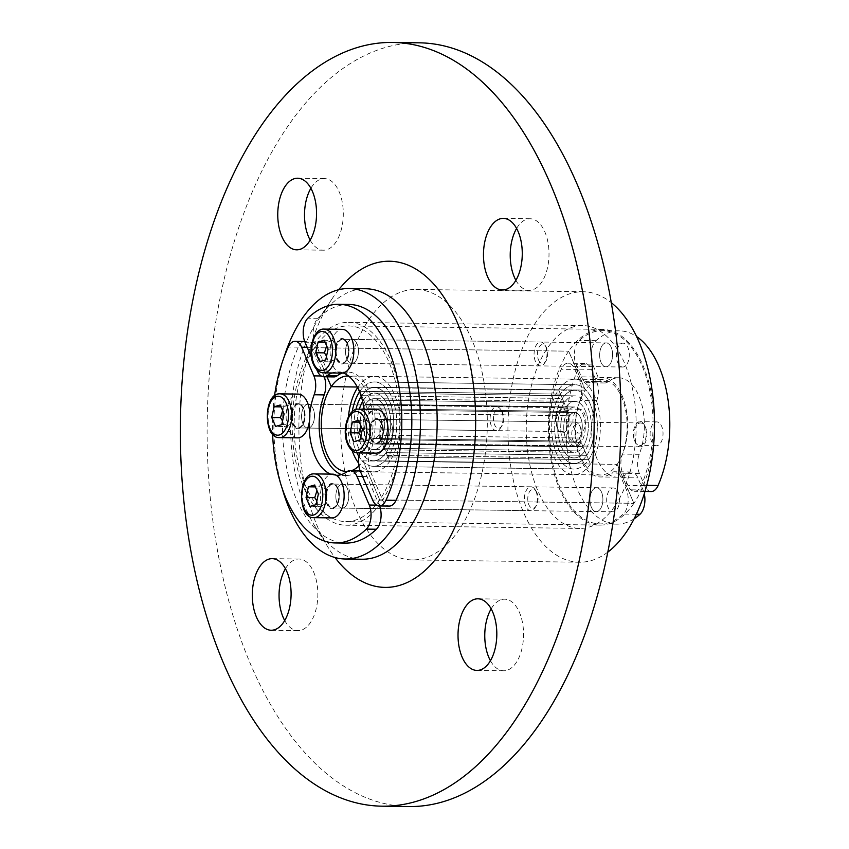 <?xml version="1.0" encoding="UTF-8"?>
<svg xmlns="http://www.w3.org/2000/svg" width="849" height="849" viewBox="0 0 849 849"><rect width="100%" height="100%" fill="white"/><g stroke="black" fill="none" stroke-linecap="round" stroke-linejoin="round"><path stroke-width="0.64" stroke-dasharray="4.25 3.18" d="M338.687 289.721A163.104 88.36 -89.2 0 0 332.946 297.521A163.104 88.36 -89.2 0 0 332.065 298.827A163.104 88.36 -89.2 0 0 328.637 548.242A163.104 88.36 -89.2 0 0 335.005 557.517M362.024 559.236A135.256 73.269 90.8 0 1 315.244 526.762A135.256 73.269 90.8 0 1 318.088 319.935A135.256 73.269 90.8 0 1 318.81 318.853A135.256 73.269 90.8 0 1 365.739 288.756M282.006 487.814A135.256 73.269 90.8 0 1 283.789 357.949M310.172 240.129A35.807 19.4 -89.2 0 0 323.405 250.19A35.807 19.4 -89.2 0 0 341.224 229.93A35.807 19.4 -89.2 0 0 339.197 191.874A35.807 19.4 -89.2 0 0 324.392 178.587A35.807 19.4 -89.2 0 0 310.883 188.287M515.884 280.297A35.807 19.4 -89.2 0 0 529.129 290.347A35.807 19.4 -89.2 0 0 541.545 282.388A35.807 19.4 -89.2 0 0 548.04 242.74A35.807 19.4 -89.2 0 0 530.116 218.755A35.807 19.4 -89.2 0 0 517.688 226.715A35.807 19.4 -89.2 0 0 516.606 228.445M490.435 660.713A35.807 19.4 -89.2 0 0 503.669 670.774A35.807 19.4 -89.2 0 0 521.488 650.514A35.807 19.4 -89.2 0 0 519.461 612.458A35.807 19.4 -89.2 0 0 504.656 599.182A35.807 19.4 -89.2 0 0 491.147 608.871M284.723 620.555A35.807 19.4 -89.2 0 0 297.957 630.616A35.807 19.4 -89.2 0 0 310.384 622.646A35.807 19.4 -89.2 0 0 316.879 582.998A35.807 19.4 -89.2 0 0 298.944 559.013A35.807 19.4 -89.2 0 0 286.516 566.983A35.807 19.4 -89.2 0 0 285.434 568.703M408.783 806.55A381.901 206.88 90.8 0 1 217.514 550.736A381.901 206.88 90.8 0 1 286.792 127.796A381.901 206.88 90.8 0 1 419.279 42.821M368.965 319.532A135.256 73.269 90.8 0 1 415.893 289.435A135.256 73.269 90.8 0 1 487.294 425.689A135.256 73.269 90.8 0 1 412.179 559.926A135.256 73.269 90.8 0 1 344.429 469.327A135.256 73.269 90.8 0 1 368.965 319.532M615.016 505.845A101.445 54.952 -89.2 0 0 633.418 393.501A101.445 54.952 -89.2 0 0 582.605 325.549A101.445 54.952 -89.2 0 0 547.414 348.122A101.445 54.952 -89.2 0 0 529.012 460.466A101.445 54.952 -89.2 0 0 579.825 528.418A101.445 54.952 -89.2 0 0 615.016 505.845M313.366 344.906A101.445 54.952 90.8 0 1 348.557 322.333A101.445 54.952 90.8 0 1 402.108 424.521A101.445 54.952 90.8 0 1 345.766 525.202A101.445 54.952 90.8 0 1 294.964 457.25A101.445 54.952 90.8 0 1 313.366 344.906M607.842 552.094A135.256 73.269 90.8 0 1 579.358 562.229A135.256 73.269 90.8 0 1 511.607 471.619A135.256 73.269 90.8 0 1 536.144 321.835A135.256 73.269 90.8 0 1 583.072 291.738A135.256 73.269 90.8 0 1 611.269 302.658M569.753 415.755A14.316 7.758 -89.2 0 0 567.153 431.621A14.316 7.758 -89.2 0 0 574.327 441.204A14.316 7.758 -89.2 0 0 582.287 426.994A14.316 7.758 -89.2 0 0 574.72 412.572A14.316 7.758 -89.2 0 0 569.753 415.755A14.316 7.758 90.8 0 1 574.72 412.572A14.316 7.758 90.8 0 1 581.894 422.165A14.316 7.758 90.8 0 1 579.294 438.02L378.686 435.261L380.543 439.591L581.151 442.35L579.294 438.02A14.316 7.758 90.8 0 1 574.327 441.204A14.316 7.758 90.8 0 1 567.153 431.621A14.316 7.758 90.8 0 1 569.753 415.755L369.135 412.996A14.316 7.758 90.8 0 1 374.112 409.812A14.316 7.758 90.8 0 1 381.668 424.235A14.316 7.758 90.8 0 1 373.719 438.455A14.316 7.758 90.8 0 1 366.545 428.862A14.316 7.758 90.8 0 1 369.135 412.996L367.288 408.666A19.888 10.772 90.8 0 1 374.186 404.241A19.888 10.772 90.8 0 1 384.151 417.57A19.888 10.772 90.8 0 1 380.543 439.591L384.247 448.251L584.865 451.01L583.008 446.68L382.39 443.921L583.008 446.68L581.151 442.35L380.543 439.591A19.888 10.772 90.8 0 1 373.634 444.016A19.888 10.772 90.8 0 1 363.68 430.698A19.888 10.772 90.8 0 1 367.288 408.666L567.896 411.425A19.888 10.772 90.8 0 1 574.805 407A19.888 10.772 90.8 0 1 584.759 420.329A19.888 10.772 90.8 0 1 581.151 442.35A19.888 10.772 90.8 0 1 574.253 446.776A19.888 10.772 90.8 0 1 564.288 433.457A19.888 10.772 90.8 0 1 567.896 411.425L569.753 415.755L369.135 412.996A14.316 7.758 90.8 0 1 374.112 409.812A14.316 7.758 90.8 0 1 381.286 419.406A14.316 7.758 90.8 0 1 378.686 435.261L380.543 439.591L581.151 442.35L579.294 438.02L378.686 435.261A14.316 7.758 90.8 0 1 373.719 438.455A14.316 7.758 90.8 0 1 366.545 428.862A14.316 7.758 90.8 0 1 369.135 412.996L363.574 400.006A31.031 16.81 90.8 0 1 374.335 393.108A31.031 16.81 90.8 0 1 389.882 413.887A31.031 16.81 90.8 0 1 384.247 448.251L387.961 456.911L588.58 459.67L586.723 455.34L386.104 452.581L586.723 455.34L584.865 451.01L384.247 448.251A31.031 16.81 90.8 0 1 373.486 455.16A31.031 16.81 90.8 0 1 359.339 409.154A31.031 16.81 90.8 0 0 373.486 455.16L574.104 457.919A31.031 16.81 90.8 0 1 558.557 437.129A31.031 16.81 90.8 0 1 564.192 402.766A31.031 16.81 90.8 0 1 574.953 395.867A31.031 16.81 90.8 0 1 590.49 416.647A31.031 16.81 90.8 0 1 584.865 451.01A31.031 16.81 90.8 0 1 574.104 457.919A31.031 16.81 90.8 0 1 558.557 437.129A31.031 16.81 90.8 0 1 564.192 402.766L566.039 407.096A25.459 13.796 90.8 0 1 574.879 401.428A25.459 13.796 90.8 0 1 587.625 418.483A25.459 13.796 90.8 0 1 583.008 446.68A25.459 13.796 90.8 0 1 574.179 452.347A25.459 13.796 90.8 0 1 561.422 435.293A25.459 13.796 90.8 0 1 566.039 407.096L365.431 404.336A25.459 13.796 90.8 0 1 374.26 398.68A25.459 13.796 90.8 0 1 387.017 415.734A25.459 13.796 90.8 0 1 382.39 443.921L384.247 448.251L584.865 451.01L583.008 446.68L382.39 443.921A25.459 13.796 90.8 0 1 373.56 449.588A25.459 13.796 90.8 0 1 361.494 435.622A25.459 13.796 90.8 0 1 362.884 409.207A25.459 13.796 90.8 0 0 361.494 435.622A25.459 13.796 90.8 0 0 373.56 449.588L574.179 452.347A25.459 13.796 90.8 0 1 561.422 435.293A25.459 13.796 90.8 0 1 566.039 407.096A25.459 13.796 90.8 0 1 574.879 401.428A25.459 13.796 90.8 0 1 587.625 418.483A25.459 13.796 90.8 0 1 583.008 446.68A25.459 13.796 90.8 0 1 574.179 452.347L373.56 449.588A25.459 13.796 90.8 0 0 382.39 443.921L583.008 446.68L581.151 442.35A19.888 10.772 90.8 0 1 574.253 446.776A19.888 10.772 90.8 0 1 564.288 433.457A19.888 10.772 90.8 0 1 567.896 411.425A19.888 10.772 90.8 0 1 574.805 407A19.888 10.772 90.8 0 1 584.759 420.329A19.888 10.772 90.8 0 1 581.151 442.35L380.543 439.591L382.39 443.921A25.459 13.796 90.8 0 0 387.017 415.734A25.459 13.796 90.8 0 0 374.26 398.68L574.879 401.428L374.26 398.68A25.459 13.796 90.8 0 0 365.431 404.336L566.039 407.096L567.896 411.425L367.288 408.666A19.888 10.772 90.8 0 1 374.186 404.241A19.888 10.772 90.8 0 1 384.151 417.57A19.888 10.772 90.8 0 1 380.543 439.591A19.888 10.772 90.8 0 1 373.634 444.016A19.888 10.772 90.8 0 1 363.68 430.698A19.888 10.772 90.8 0 1 367.288 408.666L567.896 411.425L569.753 415.755M337.998 341.956A11.939 6.463 90.8 0 1 342.136 339.303A11.939 6.463 90.8 0 1 348.44 351.327A11.939 6.463 90.8 0 1 341.807 363.17A11.939 6.463 90.8 0 1 335.833 355.169A11.939 6.463 90.8 0 1 337.998 341.956M348.026 342.094A11.939 6.463 -89.2 0 0 345.861 355.307A11.939 6.463 -89.2 0 0 351.847 363.308A11.939 6.463 -89.2 0 0 358.469 351.465A11.939 6.463 -89.2 0 0 352.165 339.441A11.939 6.463 -89.2 0 0 348.026 342.094A11.939 6.463 90.8 0 1 352.165 339.441A11.939 6.463 90.8 0 1 358.469 351.465A11.939 6.463 90.8 0 1 351.847 363.308A11.939 6.463 90.8 0 1 345.861 355.307A11.939 6.463 90.8 0 1 348.026 342.094M372.308 421.995A11.939 6.463 90.8 0 1 376.447 419.332A11.939 6.463 90.8 0 1 382.74 431.356A11.939 6.463 90.8 0 1 376.118 443.199A11.939 6.463 90.8 0 1 370.143 435.208A11.939 6.463 90.8 0 1 372.308 421.995M382.337 422.133A11.939 6.463 -89.2 0 0 380.172 435.346A11.939 6.463 -89.2 0 0 386.146 443.337A11.939 6.463 -89.2 0 0 392.779 431.494A11.939 6.463 -89.2 0 0 386.475 419.47A11.939 6.463 -89.2 0 0 382.337 422.133A11.939 6.463 90.8 0 1 386.475 419.47A11.939 6.463 90.8 0 1 392.779 431.494A11.939 6.463 90.8 0 1 386.146 443.337A11.939 6.463 90.8 0 1 380.172 435.346A11.939 6.463 90.8 0 1 382.337 422.133M342.03 373.104A51.715 28.017 90.8 0 1 347.878 372.053A51.715 28.017 90.8 0 1 372.17 399.624A51.715 28.017 90.8 0 1 370.132 452.623A15.908 8.617 -89.2 0 0 370.397 471.513L382.687 500.167A15.908 8.617 -89.2 0 0 389.267 506.068M364.179 409.218A51.715 28.017 90.8 0 1 360.103 452.485A15.908 8.617 -89.2 0 0 359.944 452.931M331.97 372.976A51.715 28.017 90.8 0 1 337.838 371.915A51.715 28.017 90.8 0 1 343.208 372.955M348.801 304.43A119.348 64.651 -89.2 0 0 317.951 318.29A15.908 8.617 -89.2 0 0 315.043 342.359L327.321 371.013A15.908 8.617 -89.2 0 0 333.912 376.914M311.434 357.196L316.677 369.442M569.743 441.501A11.939 6.463 90.8 0 1 569.063 428.819A11.939 6.463 90.8 0 1 575.006 422.07A11.939 6.463 90.8 0 1 579.135 424.935A11.939 6.463 90.8 0 1 578.88 443.178A11.939 6.463 90.8 0 1 574.677 445.927A11.939 6.463 90.8 0 1 569.743 441.501M375.98 453.143A21.883 11.854 90.8 0 1 366.927 445.035A21.883 11.854 90.8 0 1 365.696 421.773A21.883 11.854 90.8 0 1 376.585 409.388M572.842 439.994A9.498 5.147 -89.2 0 0 580.111 441.331A9.498 5.147 -89.2 0 0 580.313 426.814A9.498 5.147 -89.2 0 0 573.372 427.217A9.498 5.147 -89.2 0 0 572.842 439.994M360.857 436.206L362.576 441.83L368.742 440.037L371.077 429.318L362.385 429.201M368.742 440.037L360.04 439.92M362.576 441.83L353.884 441.713M359.36 422.165L361.08 422.186L360.952 425.869M371.077 429.318L367.246 420.393L358.554 420.276M367.246 420.393L361.08 422.186M535.443 361.472A11.939 6.463 90.8 0 1 534.764 348.78A11.939 6.463 90.8 0 1 540.707 342.03A11.939 6.463 90.8 0 1 544.835 344.896A11.939 6.463 90.8 0 1 544.58 363.149A11.939 6.463 90.8 0 1 540.378 365.898A11.939 6.463 90.8 0 1 535.443 361.472M341.68 373.114A21.883 11.854 90.8 0 1 332.628 364.996A21.883 11.854 90.8 0 1 331.386 341.733A21.883 11.854 90.8 0 1 342.274 329.359M538.531 359.965A9.498 5.147 -89.2 0 0 545.801 361.292A9.498 5.147 -89.2 0 0 546.003 346.774A9.498 5.147 -89.2 0 0 539.073 347.188A9.498 5.147 -89.2 0 0 538.531 359.965M326.547 356.177L328.276 361.801L334.432 360.008L336.766 349.289L328.075 349.172M334.432 360.008L325.74 359.88M328.276 361.801L319.574 361.674M325.061 342.126L326.78 342.147L326.653 345.83M336.766 349.289L332.946 340.364L324.254 340.237M332.946 340.364L326.78 342.147M602.143 345.585A11.939 6.463 -89.2 0 0 599.978 358.798A11.939 6.463 -89.2 0 0 605.953 366.8A11.939 6.463 -89.2 0 0 612.585 354.956A11.939 6.463 -89.2 0 0 606.282 342.932A11.939 6.463 -89.2 0 0 602.143 345.585A11.939 6.463 90.8 0 1 606.282 342.932A11.939 6.463 90.8 0 1 612.585 354.956A11.939 6.463 90.8 0 1 605.953 366.8A11.939 6.463 90.8 0 1 599.978 358.798A11.939 6.463 90.8 0 1 602.143 345.585M636.442 425.625A11.939 6.463 -89.2 0 0 634.277 438.837A11.939 6.463 -89.2 0 0 640.263 446.829A11.939 6.463 -89.2 0 0 646.885 434.985A11.939 6.463 -89.2 0 0 640.581 422.961A11.939 6.463 -89.2 0 0 636.442 425.625M585.364 390.147L568.671 351.178A97.858 53.009 90.8 0 1 602.62 329.401A97.858 53.009 90.8 0 1 651.629 394.955A97.858 53.009 90.8 0 1 633.885 503.33L617.181 464.371A47.735 25.863 -89.2 0 0 625.84 411.5A47.735 25.863 -89.2 0 0 601.93 379.524A47.735 25.863 -89.2 0 0 585.364 390.147L357.27 387.017L585.364 390.147A47.735 25.863 -89.2 0 0 576.715 443.008A47.735 25.863 -89.2 0 0 600.614 474.994A47.735 25.863 -89.2 0 0 617.181 464.371L633.885 503.33A97.858 53.009 90.8 0 1 599.935 525.106A97.858 53.009 90.8 0 1 550.916 459.553A97.858 53.009 90.8 0 1 568.671 351.178L585.364 390.147M314.554 347.687L568.671 351.178L314.554 347.687L327.045 376.829L314.554 347.687A97.858 53.009 -89.2 0 0 296.8 456.062A97.858 53.009 -89.2 0 0 345.819 521.615A97.858 53.009 -89.2 0 0 379.768 499.838A97.858 53.009 -89.2 0 0 397.523 391.463A97.858 53.009 -89.2 0 0 348.504 325.91A97.858 53.009 -89.2 0 0 314.554 347.687M379.768 499.838L633.885 503.33L379.768 499.838L363.064 460.88L379.768 499.838M348.589 376.065A47.735 25.863 90.8 0 1 371.841 408.687A47.735 25.863 90.8 0 1 363.064 460.88L617.181 464.371L363.064 460.88A47.735 25.863 90.8 0 1 358.862 465.942M357.599 387.632A47.735 25.863 90.8 0 1 358.002 387.017A47.735 25.863 90.8 0 1 374.568 376.404A47.735 25.863 90.8 0 1 398.478 408.38A47.735 25.863 90.8 0 1 389.818 461.24L590.437 464A47.735 25.863 90.8 0 1 573.871 474.623A47.735 25.863 90.8 0 1 549.961 442.647A47.735 25.863 90.8 0 1 558.621 389.776A47.735 25.863 90.8 0 1 575.187 379.153A47.735 25.863 90.8 0 1 599.097 411.128A47.735 25.863 90.8 0 1 590.437 464L588.58 459.67L387.961 456.911A42.163 22.838 90.8 0 0 395.613 410.216A42.163 22.838 90.8 0 0 374.494 381.965A42.163 22.838 90.8 0 0 359.859 391.347L358.002 387.017L558.621 389.776L560.478 394.106L359.859 391.347A42.163 22.838 90.8 0 0 359.541 391.835A42.163 22.838 90.8 0 1 359.859 391.347L560.478 394.106L562.335 398.436L361.716 395.676A36.603 19.824 90.8 0 0 361.228 396.43A36.603 19.824 90.8 0 1 361.716 395.676L562.335 398.436L566.039 407.096L365.431 404.336A25.459 13.796 90.8 0 0 363.839 407.074A25.459 13.796 90.8 0 1 365.431 404.336L363.574 400.006L564.192 402.766L363.574 400.006L358.002 387.017L558.621 389.776L560.478 394.106L359.859 391.347A42.163 22.838 90.8 0 1 374.494 381.965A42.163 22.838 90.8 0 1 395.613 410.216A42.163 22.838 90.8 0 1 387.961 456.911L389.818 461.24L590.437 464L588.58 459.67L387.961 456.911A42.163 22.838 90.8 0 1 373.337 466.292A42.163 22.838 90.8 0 1 359 456.56A42.163 22.838 90.8 0 0 373.337 466.292L573.945 469.051A42.163 22.838 90.8 0 1 552.826 440.811A42.163 22.838 90.8 0 1 560.478 394.106A42.163 22.838 90.8 0 1 575.102 384.724A42.163 22.838 90.8 0 1 596.221 412.975A42.163 22.838 90.8 0 1 588.58 459.67A42.163 22.838 90.8 0 1 573.945 469.051A42.163 22.838 90.8 0 1 552.826 440.811A42.163 22.838 90.8 0 1 560.478 394.106L562.335 398.436A36.603 19.824 90.8 0 1 575.028 390.296A36.603 19.824 90.8 0 1 593.355 414.811A36.603 19.824 90.8 0 1 586.723 455.34A36.603 19.824 90.8 0 1 574.02 463.48A36.603 19.824 90.8 0 1 555.692 438.965A36.603 19.824 90.8 0 1 562.335 398.436L361.716 395.676L359.859 391.347L560.478 394.106A42.163 22.838 90.8 0 1 575.102 384.724A42.163 22.838 90.8 0 1 596.221 412.975A42.163 22.838 90.8 0 1 588.58 459.67L586.723 455.34L386.104 452.581L387.961 456.911L588.58 459.67A42.163 22.838 90.8 0 1 573.945 469.051L373.337 466.292A42.163 22.838 90.8 0 0 387.961 456.911L389.818 461.24A47.735 25.863 90.8 0 1 373.252 471.864A47.735 25.863 90.8 0 1 358.575 463.076M361.716 395.676A36.603 19.824 90.8 0 1 374.42 387.537A36.603 19.824 90.8 0 1 392.747 412.052A36.603 19.824 90.8 0 1 386.104 452.581A36.603 19.824 90.8 0 1 373.411 460.731A36.603 19.824 90.8 0 1 355.869 409.547A36.603 19.824 90.8 0 0 373.411 460.731L574.02 463.48A36.603 19.824 90.8 0 1 555.692 438.965A36.603 19.824 90.8 0 1 562.335 398.436A36.603 19.824 90.8 0 1 575.028 390.296A36.603 19.824 90.8 0 1 593.355 414.811A36.603 19.824 90.8 0 1 586.723 455.34A36.603 19.824 90.8 0 1 574.02 463.48L373.411 460.731A36.603 19.824 90.8 0 0 386.104 452.581L586.723 455.34L584.865 451.01A31.031 16.81 90.8 0 1 574.104 457.919L373.486 455.16A31.031 16.81 90.8 0 0 384.247 448.251L386.104 452.581A36.603 19.824 90.8 0 0 392.747 412.052A36.603 19.824 90.8 0 0 374.42 387.537L575.028 390.296L374.42 387.537A36.603 19.824 90.8 0 0 361.716 395.676L562.335 398.436L564.192 402.766A31.031 16.81 90.8 0 1 574.953 395.867A31.031 16.81 90.8 0 1 590.49 416.647A31.031 16.81 90.8 0 1 584.865 451.01L384.247 448.251A31.031 16.81 90.8 0 0 389.882 413.887A31.031 16.81 90.8 0 0 374.335 393.108L574.953 395.867L374.335 393.108A31.031 16.81 90.8 0 0 363.574 400.006L564.192 402.766L363.574 400.006L361.716 395.676M618.857 345.819A11.939 6.463 -89.2 0 0 616.692 359.031A11.939 6.463 -89.2 0 0 622.678 367.023A11.939 6.463 -89.2 0 0 629.3 355.179A11.939 6.463 -89.2 0 0 622.996 343.155A11.939 6.463 -89.2 0 0 618.857 345.819M635.88 424.309A11.939 6.463 90.8 0 1 640.019 421.656A11.939 6.463 90.8 0 1 646.322 433.68A11.939 6.463 90.8 0 1 639.7 445.523A11.939 6.463 90.8 0 1 633.715 437.522A11.939 6.463 90.8 0 1 635.88 424.309M652.605 424.542A11.939 6.463 -89.2 0 0 650.44 437.755A11.939 6.463 -89.2 0 0 656.415 445.746A11.939 6.463 -89.2 0 0 663.037 433.903A11.939 6.463 -89.2 0 0 656.744 421.889A11.939 6.463 -89.2 0 0 652.605 424.542M651.194 491.539A15.908 8.617 90.8 0 1 644.614 485.639L639.414 473.519A15.908 8.617 90.8 0 1 639.265 454.321A48.531 26.287 -89.2 0 0 641.685 404.156A48.531 26.287 -89.2 0 0 618.741 377.773A48.531 26.287 -89.2 0 0 608.139 381.7A15.908 8.617 90.8 0 1 604.668 382.984A15.908 8.617 90.8 0 1 598.089 377.083L592.889 364.964A15.908 8.617 90.8 0 1 596.019 340.682A95.481 51.715 90.8 0 1 619.388 330.834A95.481 51.715 90.8 0 1 636.58 336.554M581.374 376.85A15.908 8.617 -89.2 0 0 587.954 382.761A15.908 8.617 -89.2 0 0 591.424 381.466A48.531 26.287 90.8 0 1 602.026 377.54A48.531 26.287 90.8 0 1 624.96 403.922A48.531 26.287 90.8 0 1 622.55 454.088A15.908 8.617 -89.2 0 0 622.699 473.286L627.899 485.405A15.908 8.617 -89.2 0 0 634.479 491.306A15.908 8.617 -89.2 0 0 641.366 485.267A95.481 51.715 -89.2 0 0 648.392 384.777A95.481 51.715 -89.2 0 0 602.663 330.601A95.481 51.715 -89.2 0 0 579.294 340.46A15.908 8.617 -89.2 0 0 576.174 364.73L581.374 376.85L598.089 377.083M336.268 505.293A11.939 6.463 90.8 0 1 332.129 507.957A11.939 6.463 90.8 0 1 325.825 495.933A11.939 6.463 90.8 0 1 332.458 484.089A11.939 6.463 90.8 0 1 338.433 492.08A11.939 6.463 90.8 0 1 336.268 505.293M346.296 505.431A11.939 6.463 -89.2 0 0 348.461 492.218A11.939 6.463 -89.2 0 0 342.487 484.227A11.939 6.463 -89.2 0 0 335.854 496.071A11.939 6.463 -89.2 0 0 342.158 508.095A11.939 6.463 -89.2 0 0 346.296 505.431A11.939 6.463 90.8 0 1 342.158 508.095A11.939 6.463 90.8 0 1 335.854 496.071A11.939 6.463 90.8 0 1 342.487 484.227A11.939 6.463 90.8 0 1 348.461 492.218A11.939 6.463 90.8 0 1 346.296 505.431M301.957 425.264A11.939 6.463 90.8 0 1 297.819 427.917A11.939 6.463 90.8 0 1 291.525 415.893A11.939 6.463 90.8 0 1 298.148 404.05A11.939 6.463 90.8 0 1 304.122 412.041A11.939 6.463 90.8 0 1 301.957 425.264M311.997 425.402A11.939 6.463 -89.2 0 0 314.162 412.179A11.939 6.463 -89.2 0 0 308.176 404.188A11.939 6.463 -89.2 0 0 301.554 416.031A11.939 6.463 -89.2 0 0 307.847 428.055A11.939 6.463 -89.2 0 0 311.997 425.402A11.939 6.463 90.8 0 1 307.847 428.055A11.939 6.463 90.8 0 1 301.554 416.031A11.939 6.463 90.8 0 1 308.176 404.188A11.939 6.463 90.8 0 1 314.162 412.179A11.939 6.463 90.8 0 1 311.997 425.402M324.233 376.786A15.908 8.617 -89.2 0 0 323.925 376.022L311.647 347.358A15.908 8.617 -89.2 0 0 305.067 341.457A15.908 8.617 -89.2 0 0 298.339 347.156A119.348 64.651 -89.2 0 0 287.991 473.848A119.348 64.651 -89.2 0 0 345.522 543.095M336.353 475.334A51.715 28.017 90.8 0 1 330.579 474.113M309.121 423.12A51.715 28.017 90.8 0 1 309.779 413.325M379.588 505.94A15.908 8.617 -89.2 0 0 379.28 505.176L367.001 476.512A15.908 8.617 -89.2 0 0 360.422 470.611A15.908 8.617 -89.2 0 0 357.132 471.757A51.715 28.017 90.8 0 1 346.456 475.472A51.715 28.017 90.8 0 1 341.447 474.57M274.514 395.91A119.348 64.651 -89.2 0 0 272.625 434.126M501.653 411.203A11.939 6.463 90.8 0 1 500.592 427.896A11.939 6.463 90.8 0 1 496.389 430.645A11.939 6.463 90.8 0 1 490.085 418.621A11.939 6.463 90.8 0 1 496.718 406.777A11.939 6.463 90.8 0 1 500.836 409.642A11.939 6.463 90.8 0 1 501.653 411.203M297.681 437.861A21.883 11.854 90.8 0 1 286.134 415.819A21.883 11.854 90.8 0 1 298.286 394.106M502.661 412.773A9.498 5.147 -89.2 0 0 502.014 411.532A9.498 5.147 -89.2 0 0 494.956 412.168A9.498 5.147 -89.2 0 0 494.776 425.211A9.498 5.147 -89.2 0 0 501.812 426.049A9.498 5.147 -89.2 0 0 502.661 412.773M281.751 424.638L290.443 424.755L292.778 414.036L288.957 405.111L282.791 406.904L282.653 410.587M282.791 406.904L281.072 406.873M288.957 405.111L280.255 404.994M292.778 414.036L284.086 413.919M282.558 420.924L284.277 426.548L275.585 426.431M284.277 426.548L290.443 424.755M535.952 491.242A11.939 6.463 90.8 0 1 534.891 507.935A11.939 6.463 90.8 0 1 530.689 510.684A11.939 6.463 90.8 0 1 524.385 498.66A11.939 6.463 90.8 0 1 531.018 486.817A11.939 6.463 90.8 0 1 535.146 489.682A11.939 6.463 90.8 0 1 535.952 491.242M331.991 517.901A21.883 11.854 90.8 0 1 320.434 495.858A21.883 11.854 90.8 0 1 332.585 474.145M536.961 492.802A9.498 5.147 -89.2 0 0 536.313 491.56A9.498 5.147 -89.2 0 0 529.256 492.208A9.498 5.147 -89.2 0 0 529.076 505.24A9.498 5.147 -89.2 0 0 536.122 506.078A9.498 5.147 -89.2 0 0 536.961 492.802M316.051 504.667L324.743 504.794L327.088 494.076L323.257 485.14L317.091 486.933L316.964 490.616M317.091 486.933L315.372 486.912M323.257 485.14L314.565 485.023M327.088 494.076L318.386 493.948M316.857 500.963L318.587 506.577L309.896 506.46M318.587 506.577L324.743 504.794M600.413 508.922A11.939 6.463 -89.2 0 0 602.578 495.71A11.939 6.463 -89.2 0 0 596.592 487.719A11.939 6.463 -89.2 0 0 589.97 499.562A11.939 6.463 -89.2 0 0 596.263 511.586A11.939 6.463 -89.2 0 0 600.413 508.922A11.939 6.463 90.8 0 1 596.263 511.586A11.939 6.463 90.8 0 1 589.97 499.562A11.939 6.463 90.8 0 1 596.592 487.719A11.939 6.463 90.8 0 1 602.578 495.71A11.939 6.463 90.8 0 1 600.413 508.922M566.103 428.894A11.939 6.463 -89.2 0 0 568.268 415.67A11.939 6.463 -89.2 0 0 562.293 407.679A11.939 6.463 -89.2 0 0 555.66 419.523A11.939 6.463 -89.2 0 0 561.964 431.547A11.939 6.463 -89.2 0 0 566.103 428.894M351.985 470.495A47.735 25.863 90.8 0 1 347.283 471.492M356.888 452.814A42.163 22.838 90.8 0 1 352.208 411.701A42.163 22.838 90.8 0 0 356.888 452.814M362.661 401.46A31.031 16.81 90.8 0 1 363.574 400.006A31.031 16.81 90.8 0 0 362.661 401.46M352.123 450.575A47.735 25.863 90.8 0 1 348.43 416.785M367.288 408.666L365.431 404.336L566.039 407.096L567.896 411.425L367.288 408.666M617.127 509.156A11.939 6.463 -89.2 0 0 619.292 495.943A11.939 6.463 -89.2 0 0 613.318 487.942A11.939 6.463 -89.2 0 0 606.685 499.796A11.939 6.463 -89.2 0 0 612.989 511.809A11.939 6.463 -89.2 0 0 617.127 509.156M566.665 430.199A11.939 6.463 90.8 0 1 562.526 432.863A11.939 6.463 90.8 0 1 556.222 420.839A11.939 6.463 90.8 0 1 562.855 408.995A11.939 6.463 90.8 0 1 568.83 416.986A11.939 6.463 90.8 0 1 566.665 430.199M583.38 430.432A11.939 6.463 -89.2 0 0 585.545 417.22A11.939 6.463 -89.2 0 0 579.57 409.218A11.939 6.463 -89.2 0 0 572.948 421.072A11.939 6.463 -89.2 0 0 579.241 433.086A11.939 6.463 -89.2 0 0 583.38 430.432M634.139 518.781A95.481 51.715 90.8 0 1 616.597 524.141A95.481 51.715 90.8 0 1 570.878 469.964A95.481 51.715 90.8 0 1 577.904 369.485A15.908 8.617 90.8 0 1 584.791 363.436A15.908 8.617 90.8 0 1 591.371 369.336L596.571 381.456A15.908 8.617 90.8 0 1 596.72 400.654A48.531 26.287 -89.2 0 0 594.3 450.819A48.531 26.287 -89.2 0 0 617.244 477.202A48.531 26.287 -89.2 0 0 627.846 473.275A15.908 8.617 90.8 0 1 631.316 471.991A15.908 8.617 90.8 0 1 637.896 477.891L643.096 490.011A15.908 8.617 90.8 0 1 644.285 493.768M621.181 477.658A15.908 8.617 -89.2 0 0 614.602 471.757A15.908 8.617 -89.2 0 0 611.131 473.042A48.531 26.287 90.8 0 1 600.53 476.968A48.531 26.287 90.8 0 1 577.585 450.596A48.531 26.287 90.8 0 1 580.005 400.42A15.908 8.617 -89.2 0 0 579.846 381.233L574.656 369.113A15.908 8.617 -89.2 0 0 568.077 363.202A15.908 8.617 -89.2 0 0 561.189 369.251A95.481 51.715 -89.2 0 0 554.164 469.741A95.481 51.715 -89.2 0 0 599.882 523.907A95.481 51.715 -89.2 0 0 623.251 514.059A15.908 8.617 -89.2 0 0 626.371 489.777L621.181 477.658L637.896 477.891M382.687 500.167L372.647 500.029M370.397 471.513L360.369 471.375M370.132 452.623L360.103 452.485M327.321 371.013L317.293 370.875M315.043 342.359L305.014 342.221M317.951 318.29L307.922 318.152M370.843 439.273A12.735 6.898 90.8 0 1 375.322 418.695A12.735 6.898 90.8 0 1 382.676 435.834A12.735 6.898 90.8 0 1 370.843 439.273M371.851 438.784A11.939 6.463 -89.2 0 0 376.786 443.21A11.939 6.463 -89.2 0 0 383.408 431.366A11.939 6.463 -89.2 0 0 377.115 419.342A11.939 6.463 -89.2 0 0 371.172 426.102A11.939 6.463 -89.2 0 0 371.851 438.784M358.522 409.144A21.883 11.854 -89.2 0 0 347.634 421.529A21.883 11.854 -89.2 0 0 348.875 444.78A21.883 11.854 -89.2 0 0 357.928 452.899M336.533 359.244A12.735 6.898 90.8 0 1 341.022 338.655A12.735 6.898 90.8 0 1 348.366 355.805A12.735 6.898 90.8 0 1 336.533 359.244M337.541 358.745A11.939 6.463 -89.2 0 0 342.476 363.181A11.939 6.463 -89.2 0 0 349.109 351.327A11.939 6.463 -89.2 0 0 342.805 339.313A11.939 6.463 -89.2 0 0 336.873 346.063A11.939 6.463 -89.2 0 0 337.541 358.745M324.222 329.104A21.883 11.854 -89.2 0 0 313.334 341.489A21.883 11.854 -89.2 0 0 314.576 364.752A21.883 11.854 -89.2 0 0 323.618 372.86M608.139 381.7L591.424 381.466M592.889 364.964L576.174 364.73M596.019 340.682L579.294 340.46M646.747 485.341L641.366 485.267M644.614 485.639L627.899 485.405M639.414 473.519L622.699 473.286M639.265 454.321L622.55 454.088M298.339 347.156L288.299 347.018M311.647 347.358L307.189 347.305M323.925 376.022L321.251 375.98M357.132 471.757L347.103 471.619M367.001 476.512L362.544 476.459M379.28 505.176L376.606 505.134M303.422 407.976A12.735 6.898 90.8 0 1 298.944 428.554A12.735 6.898 90.8 0 1 291.589 411.415A12.735 6.898 90.8 0 1 303.422 407.976M303.751 408.486A11.939 6.463 -89.2 0 0 298.816 404.06A11.939 6.463 -89.2 0 0 292.194 415.904A11.939 6.463 -89.2 0 0 298.487 427.928A11.939 6.463 -89.2 0 0 304.43 421.178A11.939 6.463 -89.2 0 0 303.751 408.486M280.234 393.862A21.883 11.854 -89.2 0 0 268.082 415.575A21.883 11.854 -89.2 0 0 279.629 437.617M337.732 488.016A12.735 6.898 90.8 0 1 333.243 508.593A12.735 6.898 90.8 0 1 325.899 491.454A12.735 6.898 90.8 0 1 337.732 488.016M338.061 488.525A11.939 6.463 -89.2 0 0 333.126 484.1A11.939 6.463 -89.2 0 0 326.494 495.943A11.939 6.463 -89.2 0 0 332.797 507.967A11.939 6.463 -89.2 0 0 338.73 501.207A11.939 6.463 -89.2 0 0 338.061 488.525M314.533 473.891A21.883 11.854 -89.2 0 0 302.382 495.604A21.883 11.854 -89.2 0 0 313.928 517.646M627.846 473.275L611.131 473.042M643.096 490.011L626.371 489.777M636.357 514.239L623.251 514.059M577.904 369.485L561.189 369.251M591.371 369.336L574.656 369.113M596.571 381.456L579.846 381.233M596.72 400.654L580.005 400.42M315.244 526.762L328.637 548.242M318.088 319.935L332.065 298.827M324.392 178.587L297.649 178.226M323.405 250.19L296.662 249.818M530.116 218.755L503.361 218.384M529.129 290.347L502.375 289.987M504.656 599.182L477.913 598.81M503.669 670.774L476.926 670.413M298.944 559.013L272.189 558.653M297.957 630.616L271.213 630.245M582.605 325.549L348.557 322.333M579.825 528.418L345.766 525.202M412.179 559.926L579.358 562.229M415.893 289.435L583.072 291.738M574.72 412.572L374.112 409.812L574.72 412.572M574.327 441.204L373.719 438.455L574.327 441.204M622.996 343.155L342.136 339.303M622.678 367.023L341.807 363.17M640.581 422.961L376.447 419.332M640.263 446.829L376.118 443.199M347.878 372.053L337.838 371.915M574.677 445.927L376.786 443.21C377.646 444.844 384.491 439.145 382.655 426.877C377.826 414.938 378.261 421.263 377.115 419.342L575.006 422.07M580.313 426.814L579.135 424.935M580.111 441.331L578.88 443.178M540.378 365.898L342.476 363.181C343.336 364.815 350.191 359.106 348.345 346.838C343.527 334.909 343.962 341.224 342.805 339.313L540.707 342.03M546.003 346.774L544.835 344.896M545.801 361.292L544.58 363.149M602.62 329.401L348.504 325.91M601.93 379.524L347.814 376.033M374.494 381.965L575.102 384.724L374.494 381.965M374.186 404.241L574.805 407L374.186 404.241M374.568 376.404L575.187 379.153M656.744 421.889L640.019 421.656M656.415 445.746L639.7 445.523M604.668 382.984L587.954 382.761M619.388 330.834L602.663 330.601M645.007 491.454L634.479 491.306M618.741 377.773L602.026 377.54M613.318 487.942L332.458 484.089M612.989 511.809L332.129 507.957M562.293 407.679L298.148 404.05M561.964 431.547L297.819 427.917M346.456 475.472L336.416 475.334M496.718 406.777L298.816 404.06C299.474 403.222 300.992 404.633 303.358 408.305C306.712 415.416 302.976 426.145 301.82 426.007L298.487 427.928L496.389 430.645M502.014 411.532L500.836 409.642M501.812 426.049L500.592 427.896M531.018 486.817L333.126 484.1C333.774 483.251 335.291 484.662 337.669 488.334C341.011 495.455 337.276 506.184 336.119 506.046L332.797 507.967L530.689 510.684M536.313 491.56L535.146 489.682M536.122 506.078L534.891 507.935M599.935 525.106L345.819 521.615M600.614 474.994L346.509 471.503M373.634 444.016L574.253 446.776L373.634 444.016M373.252 471.864L573.871 474.623M579.57 409.218L562.855 408.995M579.241 433.086L562.526 432.863M631.316 471.991L614.602 471.757M616.597 524.141L599.882 523.907M584.791 363.436L568.077 363.202M617.244 477.202L600.53 476.968"/><path stroke-width="1.27" d="M335.005 557.517A163.104 88.36 -89.2 0 0 451.859 533.512A163.104 88.36 -89.2 0 0 454.831 316.932A163.104 88.36 -89.2 0 0 338.687 289.721M283.789 357.949A135.256 73.269 90.8 0 1 302.095 318.619A135.256 73.269 90.8 0 1 349.024 288.522L365.739 288.756A135.256 73.269 90.8 0 1 437.139 424.999A135.256 73.269 90.8 0 1 362.024 559.236L345.31 559.013A135.256 73.269 90.8 0 1 282.006 487.814M260.038 127.435A381.901 206.88 -89.2 0 0 190.76 550.364A381.901 206.88 -89.2 0 0 382.039 806.179A381.901 206.88 -89.2 0 0 594.141 427.164A381.901 206.88 -89.2 0 0 392.535 42.45A381.901 206.88 -89.2 0 0 260.038 127.435M259.773 566.612A35.807 19.4 90.8 0 1 272.189 558.653A35.807 19.4 90.8 0 1 291.09 594.714A35.807 19.4 90.8 0 1 271.213 630.245A35.807 19.4 90.8 0 1 253.278 606.26A35.807 19.4 90.8 0 1 259.773 566.612M462.121 657.126A35.807 19.4 90.8 0 1 460.094 619.07A35.807 19.4 90.8 0 1 477.913 598.81A35.807 19.4 90.8 0 1 496.814 634.872A35.807 19.4 90.8 0 1 476.926 670.413A35.807 19.4 90.8 0 1 462.121 657.126M514.802 282.017A35.807 19.4 90.8 0 1 502.375 289.987A35.807 19.4 90.8 0 1 483.474 253.915A35.807 19.4 90.8 0 1 503.361 218.384A35.807 19.4 90.8 0 1 521.297 242.368A35.807 19.4 90.8 0 1 514.802 282.017M312.453 191.503A35.807 19.4 90.8 0 1 314.48 229.559A35.807 19.4 90.8 0 1 296.662 249.818A35.807 19.4 90.8 0 1 277.761 213.757A35.807 19.4 90.8 0 1 297.649 178.226A35.807 19.4 90.8 0 1 312.453 191.503M349.024 288.522A135.256 73.269 90.8 0 1 420.425 424.776A135.256 73.269 90.8 0 1 345.31 559.013M310.883 188.287A35.807 19.4 -89.2 0 0 308.601 236.903A35.807 19.4 -89.2 0 0 310.172 240.129M516.606 228.445A35.807 19.4 -89.2 0 0 515.884 280.297M491.147 608.871A35.807 19.4 -89.2 0 0 488.865 657.497A35.807 19.4 -89.2 0 0 490.435 660.713M285.434 568.703A35.807 19.4 -89.2 0 0 284.723 620.555M392.535 42.45L419.279 42.821A381.901 206.88 90.8 0 1 620.895 427.525A381.901 206.88 90.8 0 1 408.783 806.55L382.039 806.179M611.269 302.658A135.256 73.269 90.8 0 1 654.473 427.992A135.256 73.269 90.8 0 1 607.842 552.094M359.944 452.931A15.908 8.617 -89.2 0 0 360.369 471.375L372.647 500.029A15.908 8.617 -89.2 0 0 379.227 505.93L389.267 506.068A15.908 8.617 -89.2 0 0 395.995 500.379A119.348 64.651 -89.2 0 0 406.331 373.677A119.348 64.651 -89.2 0 0 348.801 304.43L338.772 304.292A119.348 64.651 -89.2 0 0 307.922 318.152A15.908 8.617 -89.2 0 0 305.014 342.221L311.434 357.196M379.227 505.93A15.908 8.617 -89.2 0 0 385.955 500.241A119.348 64.651 -89.2 0 0 396.303 373.539A119.348 64.651 -89.2 0 0 338.772 304.292M316.677 369.442L317.293 370.875A15.908 8.617 -89.2 0 0 323.872 376.776A15.908 8.617 -89.2 0 0 327.162 375.64A51.715 28.017 90.8 0 1 331.97 372.976M343.208 372.955A51.715 28.017 90.8 0 1 364.179 409.218M323.872 376.776L333.912 376.914A15.908 8.617 -89.2 0 0 337.191 375.778A51.715 28.017 90.8 0 1 342.03 373.104M358.522 409.144L376.585 409.388A21.883 11.854 90.8 0 1 388.131 431.43A21.883 11.854 90.8 0 1 375.98 453.143L357.928 452.899A21.883 11.854 -89.2 0 0 370.079 431.186A21.883 11.854 -89.2 0 0 358.522 409.144C347.984 408.04 341.425 430.772 347.697 444.218C350.191 449.79 353.598 452.687 357.928 452.899M353.884 441.713L350.053 432.788L352.388 422.07L358.554 420.276L362.385 429.201L360.04 439.92L353.884 441.713M360.952 425.869L358.745 432.905L360.857 436.206M358.745 432.905L350.053 432.788M352.388 422.07L359.36 422.165M324.222 329.104L342.274 329.359A21.883 11.854 90.8 0 1 353.831 351.401A21.883 11.854 90.8 0 1 341.68 373.114L323.618 372.86A21.883 11.854 -89.2 0 0 335.769 351.146A21.883 11.854 -89.2 0 0 324.222 329.104C313.674 328.001 307.126 350.733 313.398 364.189C315.892 369.761 319.298 372.647 323.618 372.86M319.574 361.674L315.754 352.749L318.088 342.03L324.254 340.237L328.075 349.172L325.74 359.88L319.574 361.674M326.653 345.83L324.445 352.866L326.547 356.177M324.445 352.866L315.754 352.749M318.088 342.03L325.061 342.126M347.283 471.492A47.735 25.863 90.8 0 1 346.509 471.503A47.735 25.863 90.8 0 1 322.599 439.517A47.735 25.863 90.8 0 1 331.259 386.656L327.045 376.829L331.259 386.656L357.27 387.017L331.259 386.656A47.735 25.863 90.8 0 1 347.814 376.033A47.735 25.863 90.8 0 1 348.589 376.065M636.58 336.554A95.481 51.715 90.8 0 1 658.081 485.49A15.908 8.617 90.8 0 1 651.194 491.539L645.007 491.454M309.779 413.325A51.715 28.017 90.8 0 1 314.162 394.764A15.908 8.617 -89.2 0 0 313.897 375.884L301.618 347.22A15.908 8.617 -89.2 0 0 295.038 341.319A15.908 8.617 -89.2 0 0 288.299 347.018A119.348 64.651 -89.2 0 0 274.514 395.91M341.447 474.57A51.715 28.017 90.8 0 1 324.191 394.902A15.908 8.617 -89.2 0 0 324.233 376.786M272.625 434.126A119.348 64.651 -89.2 0 0 335.493 542.957A119.348 64.651 -89.2 0 0 366.344 529.107A15.908 8.617 -89.2 0 0 369.251 505.038L356.973 476.374A15.908 8.617 -89.2 0 0 350.393 470.473A15.908 8.617 -89.2 0 0 347.103 471.619A51.715 28.017 90.8 0 1 336.416 475.334A51.715 28.017 90.8 0 1 336.353 475.334M330.579 474.113A51.715 28.017 90.8 0 1 309.121 423.12M335.493 542.957L345.522 543.095A119.348 64.651 -89.2 0 0 376.383 529.245A15.908 8.617 -89.2 0 0 379.588 505.94M280.234 393.862L298.286 394.106A21.883 11.854 90.8 0 1 307.338 402.224A21.883 11.854 90.8 0 1 308.569 425.476A21.883 11.854 90.8 0 1 297.681 437.861L279.629 437.617A21.883 11.854 -89.2 0 0 290.517 425.232A21.883 11.854 -89.2 0 0 289.276 401.98A21.883 11.854 -89.2 0 0 280.234 393.862C263.477 392.142 262.829 438.869 279.629 437.617M280.255 404.994L284.086 413.919L281.751 424.638L275.585 426.431L271.765 417.496L274.1 406.777L280.255 404.994M282.653 410.587L280.457 417.623L271.765 417.496M281.072 406.873L274.1 406.777M280.457 417.623L282.558 420.924M314.533 473.891L332.585 474.145A21.883 11.854 90.8 0 1 341.638 482.264A21.883 11.854 90.8 0 1 342.879 505.516A21.883 11.854 90.8 0 1 331.991 517.901L313.928 517.646A21.883 11.854 -89.2 0 0 324.817 505.272A21.883 11.854 -89.2 0 0 323.586 482.009A21.883 11.854 -89.2 0 0 314.533 473.891C297.776 472.171 297.139 518.909 313.928 517.646M314.565 485.023L318.386 493.948L316.051 504.667L309.896 506.46L306.065 497.535L308.399 486.817L314.565 485.023M316.964 490.616L314.756 497.652L306.065 497.535M315.372 486.912L308.399 486.817M314.756 497.652L316.857 500.963M358.862 465.942A47.735 25.863 90.8 0 1 351.985 470.495M359 456.56A42.163 22.838 90.8 0 1 356.888 452.814A42.163 22.838 90.8 0 0 359 456.56M352.208 411.701A42.163 22.838 90.8 0 1 359.541 391.835A42.163 22.838 90.8 0 0 352.208 411.701M355.869 409.547A36.603 19.824 90.8 0 1 361.228 396.43A36.603 19.824 90.8 0 0 355.869 409.547M359.339 409.154A31.031 16.81 90.8 0 1 362.661 401.46A31.031 16.81 90.8 0 0 359.339 409.154M362.884 409.207A25.459 13.796 90.8 0 1 363.839 407.074A25.459 13.796 90.8 0 0 362.884 409.207M358.575 463.076A47.735 25.863 90.8 0 1 352.123 450.575M348.43 416.785A47.735 25.863 90.8 0 1 357.599 387.632M644.285 493.768A15.908 8.617 90.8 0 1 639.966 514.282A95.481 51.715 90.8 0 1 634.139 518.781M395.995 500.379L385.955 500.241M337.191 375.778L327.162 375.64M347.888 443.252A19.495 10.559 90.8 0 1 354.755 411.744A19.495 10.559 90.8 0 1 366.004 437.988A19.495 10.559 90.8 0 1 347.888 443.252M313.589 363.213A19.495 10.559 90.8 0 1 320.455 331.704A19.495 10.559 90.8 0 1 331.704 357.949A19.495 10.559 90.8 0 1 313.589 363.213M658.081 485.49L646.747 485.341M307.189 347.305L301.618 347.22M321.251 375.98L313.897 375.884M324.191 394.902L314.162 394.764M362.544 476.459L356.973 476.374M376.606 505.134L369.251 505.038M376.383 529.245L366.344 529.107M286.251 403.445A19.495 10.559 90.8 0 1 279.385 434.964A19.495 10.559 90.8 0 1 268.135 408.719A19.495 10.559 90.8 0 1 286.251 403.445M320.561 483.484A19.495 10.559 90.8 0 1 313.684 514.993A19.495 10.559 90.8 0 1 302.435 488.748A19.495 10.559 90.8 0 1 320.561 483.484M639.966 514.282L636.357 514.239M304.706 341.457L295.038 341.319M360.061 470.611L350.393 470.473"/></g></svg>
